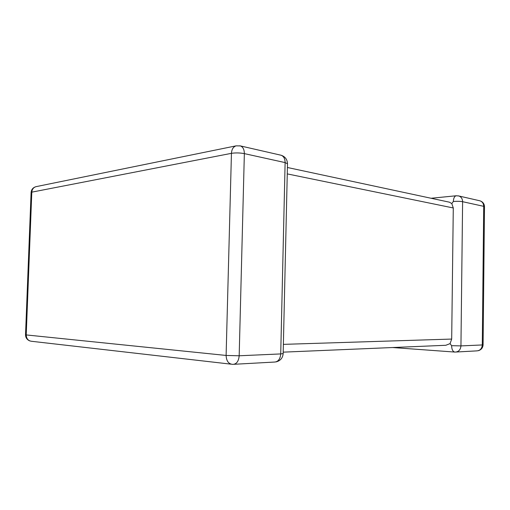 <?xml version="1.0" encoding="UTF-8"?>
<svg xmlns="http://www.w3.org/2000/svg" width="510" height="510" viewBox="0 0 510 510"><rect width="100%" height="100%" fill="white"/><g stroke="black" fill="none" stroke-linecap="round" stroke-linejoin="round"><path stroke-width="0.76" d="M451.605 345.672L460.944 345.901L482.288 344.951L483.703 206.333L462.608 201.692L460.944 345.901C460.53 349.885 458.554 351.945 455.003 352.085C452.906 351.804 451.777 349.662 451.605 345.672L450.075 343.619L445.81 345.283L283.197 352.149M283.375 344.365L451.688 339.067L453.282 207.965L287.264 173.897M456.463 195.738L456.099 195.776C454.429 196.344 453.517 198.243 453.358 201.482L451.796 203.566L453.282 207.965M451.688 339.067L450.075 343.619M287.41 167.49L449.437 202.19L451.796 203.566M454.544 352.047L392.636 347.533M280.525 155.11L281.163 155.257C283.732 156.277 285.052 158.725 285.115 162.594L287.493 163.767L283.165 353.589L280.723 353.927L285.115 162.594L244.354 153.618L239.177 355.776L280.723 353.927C280.207 359.225 278.058 361.934 274.278 362.068L234.115 364.287M231.049 364.172L32.047 341.343C28.381 341.024 26.443 338.889 26.22 334.93L226.108 355.444L231.444 153.338L31.805 192.149L26.22 334.93L25.525 334.751L31.097 192.576L31.805 192.149C32.066 189.274 33.462 187.444 35.993 186.666C33.048 187.533 31.416 189.452 31.104 192.423M479.355 200.679L479.942 200.812C482.339 201.673 483.588 203.516 483.703 206.333L484.494 206.767L483.091 344.824L482.288 344.951C481.893 348.783 479.948 350.759 476.455 350.899L456.316 352.008M236.105 145.847C233.274 146.797 231.719 149.29 231.444 153.338C235.601 152.7 239.904 152.796 244.354 153.618C244.303 149.532 242.996 146.969 240.44 145.924L236.105 145.847L35.993 186.666M239.821 145.784L281.163 155.257C285.192 156.634 287.308 159.477 287.493 163.767M226.108 355.444C226.389 361.061 228.595 364.032 232.719 364.363C236.493 364.236 238.642 361.373 239.177 355.776L226.108 355.444M453.358 201.482C457.1 201.201 460.179 201.265 462.608 201.692C462.5 198.76 461.225 196.847 458.796 195.967L456.099 195.776L431.103 198.262M458.139 195.821L479.942 200.812C482.817 201.781 484.328 203.739 484.494 206.684M25.525 334.809C25.608 337.728 27.043 339.768 29.822 340.929M276.012 361.902C280.366 360.825 282.744 358.052 283.165 353.589M478.259 350.708C481.236 349.815 482.849 347.865 483.091 344.856"/></g></svg>
